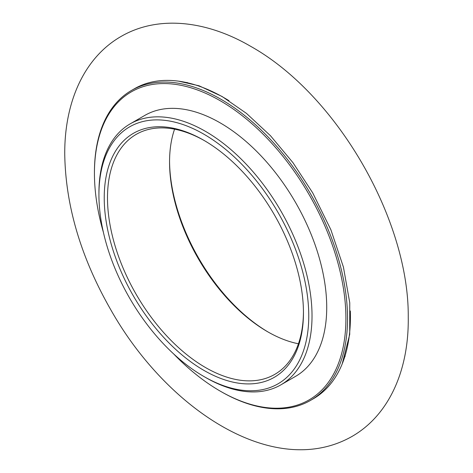 <?xml version="1.0" encoding="UTF-8"?>
<svg xmlns="http://www.w3.org/2000/svg" width="473" height="473" viewBox="0 0 473 473"><rect width="100%" height="100%" fill="white"/><g stroke="black" fill="none" stroke-linecap="round" stroke-linejoin="round"><path stroke-width="0.71" d="M203.845 140.31L203.845 140.31A140.871 81.332 60 0 1 303.453 312.836A140.871 81.332 60 0 1 203.845 370.347A140.871 81.332 60 0 1 104.231 197.82A140.871 81.332 60 0 1 203.845 140.31L203.845 140.31M203.845 134.178A148.374 85.666 60 0 1 308.763 315.899A148.374 85.666 60 0 1 203.839 376.473A148.374 85.666 60 0 1 98.928 194.752A148.374 85.666 60 0 1 203.845 134.178M98.928 194.752L98.928 192.866A150.686 86.997 60 0 1 130.134 123.891A150.686 86.997 60 0 1 205.477 131.352A150.686 86.997 60 0 1 303.914 264.135A150.686 86.997 60 0 1 280.82 384.88A150.686 86.997 60 0 1 205.477 377.419L203.839 376.473M130.134 123.891L144.833 115.4A150.686 86.997 60 0 1 220.176 122.868A150.686 86.997 60 0 1 318.613 255.651A150.686 86.997 60 0 1 295.513 376.396L280.82 384.88M103.38 232.261A177.818 102.665 60 0 1 94.434 173.307A177.818 102.665 60 0 1 220.176 100.708A177.818 102.665 60 0 1 345.911 318.495A177.818 102.665 60 0 1 220.17 391.088A177.818 102.665 60 0 1 173.591 353.863M94.434 173.307L94.434 172.361A178.971 103.333 60 0 1 131.506 90.432A178.971 103.333 60 0 1 220.992 99.295A178.971 103.333 60 0 1 337.911 257.01A178.971 103.333 60 0 1 310.477 400.424A178.971 103.333 60 0 1 220.986 391.561L220.17 391.088M131.506 90.432L134.385 88.764A178.971 103.333 60 0 1 223.877 97.633A178.971 103.333 60 0 1 228.985 100.702M350.327 310.98A178.971 103.333 60 0 1 313.363 398.757L310.477 400.424M345.207 356.151A164.539 94.996 60 0 1 344.746 356.843M186.38 82.544A164.539 94.996 60 0 1 187.249 82.491M169.553 161.056A140.871 81.332 -120 0 0 268.339 332.158M174.561 129.182A138.559 79.996 -120 0 0 169.553 161.991A138.559 79.996 -120 0 0 267.529 331.691A138.559 79.996 -120 0 0 298.445 343.765M303.447 311.89A138.559 79.996 60 0 1 274.754 374.38A138.559 79.996 60 0 1 136.194 294.383A138.559 79.996 60 0 1 136.194 134.385A138.559 79.996 60 0 1 204.667 140.783M250.938 46.484C337.497 95.055 409.157 220.584 408.246 317.259C408.979 368.845 389.977 414.632 351.965 436.467C274.919 480.142 167.868 410.534 111.137 310.389C81.161 258.181 65.7 206.352 64.754 154.902C64.21 103.646 83.224 58.191 121.035 36.474C158.514 14.722 207.05 20.771 250.938 46.484M178.705 81.179L199.068 85.796L222.068 96.486L246.48 113.402L270.521 135.781L292.947 162.647L312.694 192.842L330.858 229.689L343.422 267.079L349.754 302.767L349.724 334.399L342.174 363.974"/></g></svg>
